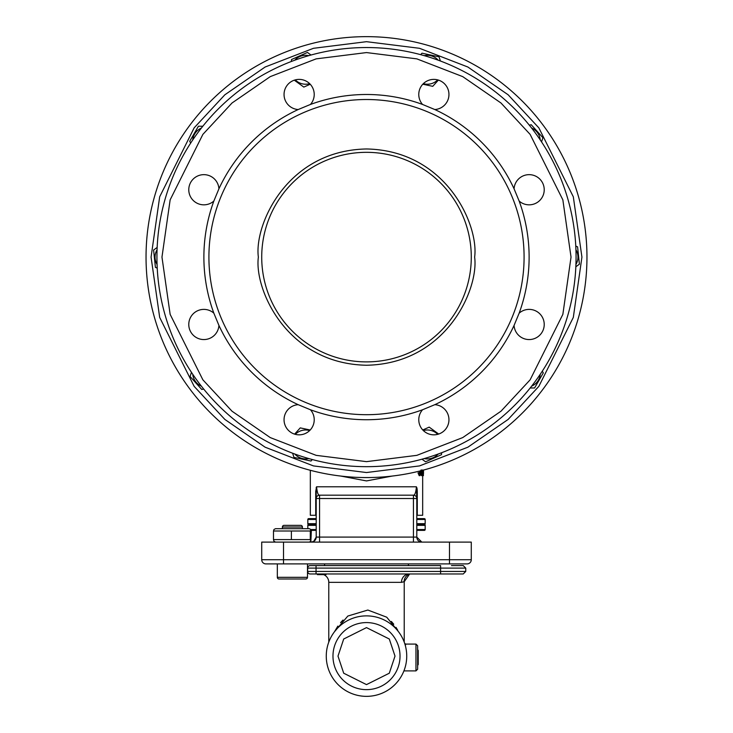 <?xml version="1.0" encoding="UTF-8"?>
<svg xmlns="http://www.w3.org/2000/svg" width="733" height="733" viewBox="0 0 733 733"><rect width="100%" height="100%" fill="white"/><g stroke="black" fill="none" stroke-linecap="round" stroke-linejoin="round"><path stroke-width="1.1" d="M261.718 257.109A104.782 104.782 0 0 1 366.5 152.327A104.782 104.782 0 0 1 471.282 257.109A104.782 104.782 0 0 1 366.5 361.891A104.782 104.782 0 0 1 261.718 257.109A104.782 104.782 0 0 0 366.5 361.891M576.065 257.109A209.565 209.565 0 0 0 366.5 47.544A209.565 209.565 0 0 0 156.935 257.109A209.565 209.565 0 0 0 366.5 466.674A209.565 209.565 0 0 0 576.065 257.109A209.565 209.565 0 0 1 366.5 466.674A209.565 209.565 0 0 1 156.935 257.109M586.959 257.109A220.459 220.459 0 0 0 366.5 36.65A220.459 220.459 0 0 0 146.041 257.109A220.459 220.459 0 0 0 366.5 477.568A220.459 220.459 0 0 0 586.959 257.109A220.459 220.459 0 0 1 366.5 477.568A220.459 220.459 0 0 1 146.041 257.109M362.377 477.531L368.571 477.559M307.823 528.704L307.823 525.35A0.834 0.834 0 0 1 308.657 524.507A0.834 0.834 0 0 1 307.823 523.674L307.823 519.477A0.834 0.834 0 0 1 308.657 518.643L316.207 518.643M416.793 530.38L424.343 530.38A0.834 0.834 0 0 0 425.177 529.538L425.177 525.35A0.834 0.834 0 0 0 424.343 524.507A0.834 0.834 0 0 0 425.177 523.674L425.177 519.477A0.834 0.834 0 0 0 424.343 518.643L416.793 518.643M277.321 577.32L307.494 577.32A1.677 1.677 0 0 1 305.817 578.997L278.998 578.997A1.677 1.677 0 0 1 277.321 577.32L277.321 563.906L283.515 563.906L265.914 563.906A4.187 4.187 0 0 1 261.718 559.719L261.718 542.108L471.282 542.108L471.282 559.719A4.187 4.187 0 0 1 467.086 563.906L427.183 563.906M302.417 527.027L282.407 527.027A1.677 1.677 0 0 1 284.083 525.35L300.741 525.35A1.677 1.677 0 0 1 302.417 527.027L302.417 528.704M328.778 642.117L328.778 582.35A8.384 8.384 0 0 0 323.684 574.635M415.959 644.078L415.959 670.897L417.636 669.22L417.636 645.755L415.959 644.078L405.899 644.078L405.312 645.498L405.596 644.783M326.267 656.117A40.233 40.233 0 0 1 366.5 615.876A40.233 40.233 0 0 1 406.733 656.117A40.233 40.233 0 0 1 366.5 696.35A40.233 40.233 0 0 1 326.267 656.117A40.233 40.233 0 0 0 366.5 696.35A40.233 40.233 0 0 0 406.733 656.117M332.974 656.117A33.526 33.526 0 0 1 366.5 622.583A33.526 33.526 0 0 1 400.026 656.117A33.526 33.526 0 0 1 366.5 689.643A33.526 33.526 0 0 1 332.974 656.117A33.526 33.526 0 0 0 366.5 689.643A33.526 33.526 0 0 0 400.026 656.117M423.271 470.128L423.427 475.644L423.124 470.119M422.657 470.128L423.491 470.128L423.5 473.71L423.5 470.073M524.086 257.109A157.586 157.586 0 0 1 366.5 414.695A157.586 157.586 0 0 1 208.914 257.109A157.586 157.586 0 0 1 366.5 99.514A157.586 157.586 0 0 1 524.086 257.109M203.884 257.109A162.616 162.616 0 0 0 213.844 313.156L218.929 325.425A162.616 162.616 0 0 0 298.184 404.68L310.453 409.765A162.616 162.616 0 0 0 422.547 409.765L434.816 404.68A162.616 162.616 0 0 0 514.071 325.425L519.156 313.156A162.616 162.616 0 0 0 519.156 201.062A15.091 15.091 0 0 0 544.225 189.746A15.091 15.091 0 0 0 529.134 174.656A15.091 15.091 0 0 0 514.071 188.793A162.616 162.616 0 0 0 434.816 109.538A15.091 15.091 0 0 0 448.944 93.998A15.091 15.091 0 0 0 420.11 88.262A15.091 15.091 0 0 0 422.547 104.453A162.616 162.616 0 0 0 310.453 104.453A15.091 15.091 0 0 0 299.137 79.384A15.091 15.091 0 0 0 284.056 93.998A15.091 15.091 0 0 0 298.184 109.538A162.616 162.616 0 0 0 218.929 188.793A15.091 15.091 0 0 0 203.866 174.656A15.091 15.091 0 0 0 188.775 189.746A15.091 15.091 0 0 0 213.844 201.062A162.616 162.616 0 0 0 203.884 257.109M514.071 325.425A15.091 15.091 0 0 0 529.134 339.562A15.091 15.091 0 0 0 544.225 324.472A15.091 15.091 0 0 0 519.156 313.156M422.547 409.765A15.091 15.091 0 0 0 433.863 434.834A15.091 15.091 0 0 0 448.944 420.22A15.091 15.091 0 0 0 434.816 404.68M298.184 404.68A15.091 15.091 0 0 0 284.056 420.22A15.091 15.091 0 0 0 312.89 425.955A15.091 15.091 0 0 0 310.453 409.765M213.844 313.156A15.091 15.091 0 0 0 188.775 324.472A15.091 15.091 0 0 0 203.866 339.562A15.091 15.091 0 0 0 218.929 325.425M310.453 104.453L298.184 109.538M434.816 109.538L422.547 104.453M519.156 201.062L514.071 188.793M422.52 469.917L422.016 472.831L422.373 474.388L422.932 472.849L422.382 475.644L421.557 475.644L420.944 474.114M421.218 470.714L421.887 470.494M421.228 469.853L420.879 474.407L419.963 475.644L418.772 472.849L419.322 472.712L419.991 474.388L420.394 474.068L419.606 474.068L419.982 471.869M420.394 474.068L420.815 470.439L419.936 471.869L418.516 471.346M419.963 475.644L419.175 475.644L418.002 472.849L419.322 472.712M310.334 470.293L310.334 515.29L315.721 515.29L315.721 491.348L316.574 486.785L316.207 491.348L316.299 489.103M421.823 542.108L416.793 537.087L421.823 542.108A5.03 5.03 0 0 1 416.793 537.087L416.793 498.522L413.439 498.522L413.439 537.087L319.561 537.087L319.561 498.522L316.207 498.522L316.207 491.348L316.207 498.522A3.353 3.353 0 0 1 319.561 495.169L413.439 495.169A3.353 3.353 0 0 1 416.793 498.522L416.426 486.785L417.279 491.348L417.279 515.29L422.666 515.29L422.666 475.644M423.427 475.644L422.538 475.561M422.327 472.712L422.3 471.264M392.146 476.074L366.473 480.921L340.854 476.074M316.143 537.866L313.687 541.44L316.207 537.087A5.03 5.03 0 0 1 313.687 541.44L313.092 542.108L313.687 541.44L311.177 542.108A5.03 5.03 0 0 0 313.687 541.44L313.092 541.733M310.865 529.51L309.335 528.704L275.48 528.704L273.959 529.51L273.482 531.004L310.297 531.004L310.865 529.51L311.333 531.004L310.865 541.229L310.297 539.598L273.482 539.598L273.959 541.229L275.48 542.108M307.494 577.32L307.494 563.906M282.407 527.027L282.407 528.704M408.409 565.583L408.409 563.906M324.591 565.583L324.591 563.906M310.169 565.583A2.511 2.511 0 0 0 307.658 568.102A2.511 2.511 0 0 1 310.169 565.583L440.588 565.583C469.789 565.583 469.789 565.583 440.588 565.583L440.588 573.966L463.238 573.966L310.169 573.966A2.511 2.511 0 0 1 307.658 571.447A2.511 2.511 0 0 0 310.169 573.966M404.222 642.117L404.222 581.709L401.473 582.35A8.384 7.77 90 0 1 409.252 573.966M404.222 581.709L404.094 581.874A8.384 8.347 73 0 1 409.655 573.966L404.222 581.709M337.867 626.101L334.468 631.764L347.836 616.05L367.838 610.039L386.74 617.204L398.532 631.764M397.726 630.252L395.994 627.366M393.74 624.223L391.376 621.456M343.026 620.026L340.57 622.629M321.686 574.635L326.002 574.635L326.002 573.966L321.686 573.966L321.686 574.635L317.426 574.635L317.426 573.966M463.238 573.966L465.748 571.447L316.042 571.447L316.042 568.102L307.658 568.102L307.658 571.447L316.042 571.447L316.042 573.966M316.042 565.583L316.042 568.102L465.748 568.102L463.238 565.583L459.692 565.583M459.362 565.583L451.491 565.583M311.204 530.38L316.207 530.38M308.657 524.507L316.207 524.507M416.793 524.507L424.343 524.507M454.002 563.906L466.811 563.906M283.515 542.108L283.515 559.719L261.718 559.719A4.187 4.187 0 0 0 265.914 563.906L276.863 563.906M449.485 563.906L283.515 563.906L283.515 559.719L449.485 559.719L449.485 563.906M291.377 531.004L291.377 539.598M310.297 539.598L310.297 531.004M273.482 531.004L273.482 539.598M316.207 498.522L316.207 537.087L319.561 537.087L319.561 542.108M316.574 486.785L416.426 486.785C415.858 492.539 414.86 495.334 413.439 495.169L413.439 498.522L319.561 498.522L319.561 495.169C318.14 495.334 317.142 492.539 316.574 486.785L316.143 487.738M416.793 498.522L416.793 491.348L417.279 491.348M417.279 491.293L417.104 488.884M416.995 488.279L416.839 487.683M315.721 491.339L316.207 491.348M316.207 515.29L315.721 515.29M417.279 515.29L416.793 515.29M218.929 188.793L213.844 201.062M422.648 473.637L423.482 473.637M422.492 471.172L421.667 471.172M422.712 472.712L421.887 472.712M422.382 475.644L421.677 472.877L420.87 472.877M421.677 472.877L422.034 470.714M419.936 471.869L419.212 471.172M418.772 472.849L418.002 472.849M531.608 386.172A14.458 14.458 0 0 0 540.267 374.251M530.17 387.986L534.577 387.986L543.29 372.895L542.301 371.173M424.215 458.565A14.458 14.458 0 0 0 438.224 454.011M421.988 459.188L425.552 461.781L441.468 454.698L441.678 452.719M437.702 434.33A14.458 14.458 0 0 0 423.353 430.564M438.701 434.037L429.19 427.128L422.785 429.978M309.647 430.564A14.458 14.458 0 0 0 295.298 434.33M294.776 454.011A14.458 14.458 0 0 0 308.785 458.565M310.196 430.005L300.246 427.889L294.611 434.138M292.604 453.214L293.97 457.401L311.012 461.03L312.34 459.554M192.733 374.251A14.458 14.458 0 0 0 201.392 386.172M191.45 372.327L190.094 376.515L201.749 389.461L203.692 389.049M157.064 249.742A14.458 14.458 0 0 0 157.064 264.476M157.164 247.433L153.6 250.026L155.414 267.353L157.228 268.159M201.392 128.046A14.458 14.458 0 0 0 192.733 139.966M202.83 126.232L198.423 126.232L189.71 141.322L190.699 143.045M308.785 55.653A14.458 14.458 0 0 0 294.776 60.207M311.012 55.03L307.448 52.437L291.532 59.52L291.322 61.499M295.298 79.888A14.458 14.458 0 0 0 309.647 83.654M294.299 80.181L303.81 87.09L310.215 84.24M423.353 83.654A14.458 14.458 0 0 0 437.702 79.888M438.224 60.207A14.458 14.458 0 0 0 424.215 55.653M422.804 84.213L432.754 86.329L438.389 80.08M440.396 61.004L439.03 56.817L421.988 53.188L420.66 54.663M540.267 139.966A14.458 14.458 0 0 0 531.608 128.046M541.55 141.89L542.906 137.703L531.251 124.757L529.308 125.169M575.936 264.476A14.458 14.458 0 0 0 575.936 249.742M575.836 266.785L579.4 264.192L577.586 246.865L575.771 246.059M417.636 665.482L418.213 664.483L418.213 650.492L417.636 649.493M474.636 257.109C478.979 225.48 446.534 150.448 366.5 148.973C286.466 150.448 254.021 225.48 258.364 257.109C254.021 288.738 286.466 363.77 366.5 365.245C446.534 363.77 478.979 288.738 474.636 257.109M161.966 257.109L170.148 199.843L202.876 134.386L232.013 103.005L270.248 76.635L316.152 58.869L366.5 52.574L416.848 58.869L462.752 76.635L500.987 103.005L530.124 134.386L562.852 199.843L571.034 257.109L562.852 314.375L530.124 379.831L500.987 411.204L462.752 437.583L416.848 455.349L366.5 461.643L316.152 455.349L270.248 437.583L232.013 411.204L202.876 379.831L170.148 314.375L161.966 257.109M151.071 257.109L159.684 196.792L194.153 127.854L224.848 94.795L265.117 67.024L313.467 48.305L366.5 41.68L419.533 48.305L467.883 67.024L508.152 94.795L538.847 127.854L573.316 196.792L581.929 257.109L573.316 317.426L538.847 386.364L508.152 419.423L467.883 447.194L419.533 465.913L366.5 472.538L313.467 465.913L265.117 447.194L224.848 419.423L194.153 386.364L159.684 317.426L151.071 257.109M337.995 656.117L343.704 639.011L366.5 627.613L389.296 639.011L395.005 656.117L389.296 673.215L366.5 684.613L343.704 673.215L337.995 656.117M307.823 523.674L316.207 523.674M416.793 523.674L425.177 523.674M307.823 519.477L316.207 519.477M416.793 519.477L425.177 519.477M310.902 529.538L316.207 529.538M416.793 529.538L425.177 529.538M307.823 525.35L316.207 525.35M416.793 525.35L425.177 525.35M401.473 582.35L328.778 582.35M449.485 542.108L449.485 559.719L471.282 559.719M416.793 537.087L413.439 537.087L413.439 542.108M309.335 542.108L310.865 541.229M415.959 670.897L403.92 670.897M405.899 644.078L404.744 643.611M465.748 571.447L465.748 568.102M364.219 477.559L366.5 477.568"/></g></svg>
